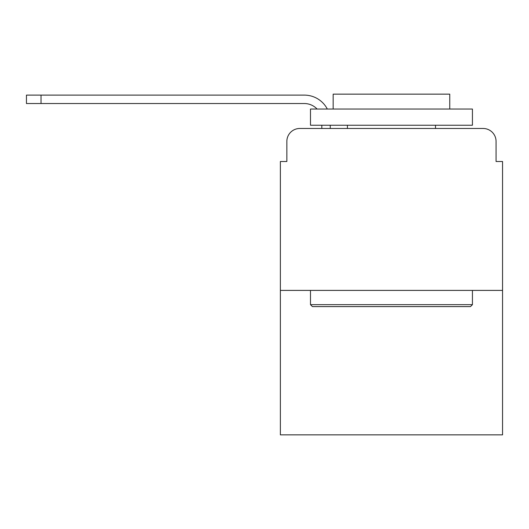 <?xml version="1.0" encoding="UTF-8"?>
<svg xmlns="http://www.w3.org/2000/svg" width="529" height="529" viewBox="0 0 529 529"><rect width="100%" height="100%" fill="white"/><g stroke="black" fill="none" stroke-linecap="round" stroke-linejoin="round"><path stroke-width="0.79" d="M286.85 141.428L286.85 161.504L286.85 141.428A12.954 12.954 0 0 1 299.804 128.474L321.824 128.474L321.824 125.234M502.55 290.408L280.37 290.408L280.37 434.858L502.55 434.858L502.55 161.504L496.07 161.504L496.07 141.428A12.954 12.954 0 0 0 483.116 128.474L299.804 128.474M280.37 290.408L280.37 161.504L286.85 161.504M330.248 125.234L330.248 128.474L340.934 128.474M441.986 128.474L483.116 128.474M496.07 161.504L496.07 141.428M317.076 109.04A17.49 17.49 0 0 0 304.334 103.532A17.49 17.49 0 0 1 317.076 109.04A17.49 17.49 0 0 0 304.334 103.532A17.49 17.49 0 0 1 317.076 109.04A17.49 17.49 0 0 0 304.334 103.532A17.49 17.49 0 0 1 317.076 109.04A17.49 17.49 0 0 0 304.334 103.532A17.49 17.49 0 0 1 317.076 109.04A17.49 17.49 0 0 0 304.334 103.532A17.49 17.49 0 0 1 317.076 109.04A17.49 17.49 0 0 0 304.334 103.532A17.49 17.49 0 0 1 317.076 109.04A17.49 17.49 0 0 0 304.334 103.532A17.49 17.49 0 0 1 317.076 109.04A17.49 17.49 0 0 0 304.334 103.532A17.49 17.49 0 0 1 317.076 109.04A17.49 17.49 0 0 0 304.334 103.532L26.45 103.532L26.45 95.114L304.334 95.114A25.908 25.908 0 0 1 327.312 109.04M41.024 95.114L304.334 95.114L41.024 95.114L304.334 95.114L41.024 95.114L304.334 95.114L41.024 95.114L304.334 95.114L41.024 95.114L304.334 95.114L41.024 95.114L304.334 95.114L41.024 95.114L304.334 95.114L41.024 95.114L304.334 95.114L41.024 95.114L41.024 103.532M470.486 306.602L312.434 306.602L310.49 304.658L472.43 304.658L470.486 306.602M310.49 109.04L472.43 109.04L472.43 125.234L310.49 125.234L310.49 109.04M449.756 109.04L449.756 94.142L333.164 94.142L333.164 109.04M310.49 290.408L310.49 304.658M472.43 290.408L472.43 304.658M347.414 125.234L347.414 128.474M435.506 125.234L435.506 128.474"/></g></svg>
